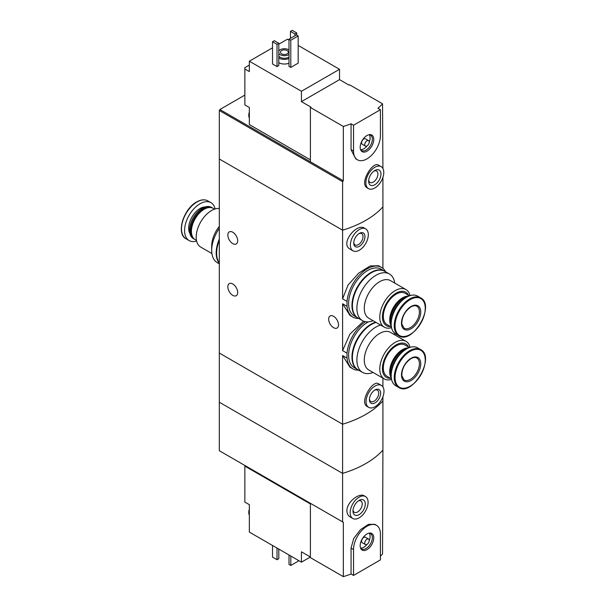 <?xml version="1.0" encoding="UTF-8"?>
<svg xmlns="http://www.w3.org/2000/svg" width="607" height="607" viewBox="0 0 607 607"><rect width="100%" height="100%" fill="white"/><g stroke="black" fill="none" stroke-linecap="round" stroke-linejoin="round"><path stroke-width="0.91" d="M358.654 370.164A28.681 16.556 -60 0 1 352.857 368.828A28.681 16.556 -60 0 1 347.029 358.092L347.029 353.175L342.591 350.618L342.591 303.788L349.966 315.412L352.857 317.082A28.681 16.556 -60 0 1 347.029 306.345L342.591 303.788M347.029 353.175A28.681 16.556 -60 0 1 365.414 321.702M363.631 321.179L349.935 334.093L342.591 350.618M347.029 358.092L342.591 355.527L349.966 367.159L352.857 368.828M347.029 306.345L347.029 301.436L342.591 298.872L342.591 230.174L219.317 159.004L219.317 402.206L342.591 473.384A95.064 54.88 0 0 0 382.918 450.098L382.539 554.009A95.064 54.88 180 0 1 380.414 556.187M347.029 301.436A28.681 16.556 -60 0 1 360.429 274.083A28.681 16.556 -60 0 1 381.537 267.414A28.681 16.556 -60 0 1 385.589 271.761M381.537 267.414L378.647 265.745L370.202 265.957L358.722 273.127L348.046 285.04L342.591 298.872M358.654 318.417A28.681 16.556 -60 0 1 352.857 317.082M232.754 232.223A6.973 4.021 60 0 1 237.314 238.369A6.973 4.021 60 0 1 236.244 243.953A6.973 4.021 60 0 1 229.271 239.924A6.973 4.021 60 0 1 229.271 231.882A6.973 4.021 60 0 1 232.754 232.223M232.754 283.97A6.973 4.021 60 0 1 237.314 290.116A6.973 4.021 60 0 1 236.244 295.7A6.973 4.021 60 0 1 229.271 291.671A6.973 4.021 60 0 1 229.271 283.621A6.973 4.021 60 0 1 232.754 283.97M342.591 355.527L342.591 424.225L219.317 353.046L342.591 424.225L342.591 473.384A95.064 54.88 180 0 0 382.918 450.098L382.918 400.939A95.064 54.88 180 0 1 342.591 424.225A95.064 54.88 0 0 0 382.918 400.939L382.918 396.758M382.918 386.909L382.918 378.138M381.378 385.407L378.518 383.761C372.789 379.421 358.745 402.471 367.341 406.576L368.699 407.365A12.679 7.314 -60 0 1 368.699 392.729A12.679 7.314 -60 0 1 381.378 385.407A12.679 7.314 -60 0 1 384.003 391.212A12.679 7.314 -60 0 1 378.472 403.966A12.679 7.314 -60 0 1 368.699 407.365M382.918 268.385L382.918 206.888A95.064 54.88 180 0 1 342.591 230.174L342.591 181.668L219.317 110.489L219.317 159.004L342.591 230.174A95.064 54.88 0 0 0 382.918 206.888L382.918 177.365M365.695 228.877L364.329 228.095C356.605 222.799 339.609 243.908 350.163 249.181L353.016 250.835A12.679 7.314 -60 0 1 353.016 236.199A12.679 7.314 -60 0 1 365.695 228.877A12.679 7.314 -60 0 1 368.32 234.681A12.679 7.314 -60 0 1 362.781 247.436A12.679 7.314 -60 0 1 353.016 250.835M333.584 316.308A6.973 4.021 60 0 1 338.145 322.454A6.973 4.021 60 0 1 337.075 328.038A6.973 4.021 60 0 1 330.102 324.017A6.973 4.021 60 0 1 330.102 315.966A6.973 4.021 60 0 1 333.584 316.308M364.959 236.624A7.921 4.575 -60 0 1 359.352 246.321A7.921 4.575 -60 0 1 353.752 243.088A7.921 4.575 -60 0 1 359.352 233.384A7.921 4.575 -60 0 1 364.959 236.624M358.843 233.71A6.548 3.779 -60 0 1 361.658 233.619A6.548 3.779 -60 0 1 363.016 236.624A6.548 3.779 -60 0 1 360.156 243.21A6.548 3.779 -60 0 1 355.11 244.97A6.548 3.779 -60 0 1 353.775 242.489M380.642 393.154A7.921 4.575 -60 0 1 375.043 402.858A7.921 4.575 -60 0 1 369.435 399.618A7.921 4.575 -60 0 1 375.043 389.922A7.921 4.575 -60 0 1 380.642 393.154M374.534 390.24A6.548 3.779 -60 0 1 377.342 390.157A6.548 3.779 -60 0 1 378.7 393.154A6.548 3.779 -60 0 1 375.839 399.747A6.548 3.779 -60 0 1 370.794 401.5A6.548 3.779 -60 0 1 369.458 399.019M211.911 253.536L200.689 247.057A21.708 12.535 -60 0 1 197.366 229.658A21.708 12.535 -60 0 1 211.547 210.53A21.708 12.535 -60 0 1 219.317 208.489M219.317 226.358A21.708 12.535 120 0 0 211.699 246.063L211.699 250.334A26.936 15.554 -60 0 1 219.317 228.346M196.493 240.425L195.158 239.651A18.058 10.425 -60 0 1 191.417 231.381A18.058 10.425 -60 0 1 204.187 209.263A18.058 10.425 -60 0 1 213.224 208.368L214.559 209.142M191.417 231.123A17.428 10.061 -60 0 1 191.417 230.865A17.428 10.061 -60 0 1 203.74 209.521L204.187 209.263L203.74 209.521A17.428 10.061 -60 0 1 203.96 209.392M194.718 239.37A18.058 10.425 -60 0 1 194.263 239.135A18.058 10.425 -60 0 1 191.493 224.658A18.058 10.425 -60 0 1 203.292 208.747A18.058 10.425 -60 0 1 212.321 207.852A18.058 10.425 -60 0 1 212.761 208.125M194.263 239.135L193.345 238.604A18.058 10.425 -60 0 1 189.604 230.334A18.058 10.425 -60 0 1 202.374 208.216A18.058 10.425 -60 0 1 202.381 208.216A18.058 10.425 -60 0 1 211.411 207.321L212.321 207.852M189.604 230.152A17.611 10.167 -60 0 1 189.604 229.97A17.611 10.167 -60 0 1 202.063 208.398A17.611 10.167 -60 0 1 202.214 208.307M196.622 241.002A21.867 12.626 -60 0 1 189.111 240.554A21.867 12.626 -60 0 1 185.757 223.035A21.867 12.626 -60 0 1 200.044 203.762A21.867 12.626 -60 0 1 210.978 202.677A21.867 12.626 -60 0 1 215.121 208.96M219.317 263.84L217.276 262.664A26.936 15.554 -60 0 1 211.699 250.334M219.317 263.203A26.936 15.554 -60 0 1 219.317 239.021M219.317 262.892A26.936 15.554 -60 0 1 219.317 240.364M310.397 159.846L249.34 124.594L249.34 107.515L244.856 104.928L244.856 67.673L249.34 65.086M310.397 107.454L343.327 126.461L343.327 180.795L310.397 161.781L310.397 107.454L310.959 107.128L301.436 101.627L301.436 91.278L339.525 69.289L298.181 45.419M289 40.115L287.43 39.212L278.803 44.19M339.525 69.289L339.525 79.638L349.048 85.139L349.609 84.813L382.539 103.82L382.918 168.541M244.856 68.963L249.34 71.55L249.34 61.201L301.436 91.278M381.15 166.652L378.518 165.134C372.789 160.794 358.745 183.845 367.341 187.95L368.479 188.61A12.679 7.314 -60 0 1 368.479 173.974A12.679 7.314 -60 0 1 381.15 166.652A12.679 7.314 -60 0 1 383.776 172.456A12.679 7.314 -60 0 1 378.244 185.211A12.679 7.314 -60 0 1 368.479 188.61M343.327 126.461A95.064 54.88 0 0 0 351.051 123.805L353.532 125.239L353.532 151.113A19.014 10.979 120 0 0 357.47 159.816A19.014 10.979 120 0 0 372.114 154.724A19.014 10.979 120 0 0 380.414 135.589L380.414 109.715L353.532 125.239M343.327 180.795L342.591 181.668M380.414 109.715L377.941 108.281A95.064 54.88 0 0 0 382.539 103.82M357.47 159.816L355.672 158.776L351.051 149.679L351.051 123.805M289 63.181A7.921 4.575 180 0 1 278.803 62.688M278.803 65.533L277.012 66.573L272.528 63.985L272.528 41.731L274.318 40.699L278.803 43.287L278.803 65.533M298.181 63.143L290.791 67.415L289 66.375L289 39.212L296.391 34.94L298.181 35.98L298.181 63.143M272.528 47.816L249.34 61.201M310.397 161.781L219.871 109.518L219.317 110.489M219.871 109.518L244.856 95.094M278.803 50.935A6.017 3.475 180 0 1 288.659 49.751A6.017 3.475 180 0 1 289 49.964M289 54.463A6.017 3.475 180 0 1 278.803 53.484M287.202 50.593A3.961 2.284 180 0 1 288.363 52.21A3.961 2.284 180 0 1 284.402 54.501A3.961 2.284 180 0 1 280.442 52.21A3.961 2.284 180 0 1 282.892 50.1A3.961 2.284 180 0 1 287.202 50.593M289 57.05A6.017 3.475 180 0 1 278.803 56.072M289 58.522A7.921 4.575 180 0 1 278.803 58.037M278.803 43.287L277.012 44.319L277.012 66.573M277.012 44.319L272.528 41.731M296.732 32.937L294.934 33.969L290.457 31.382L292.248 30.35L296.732 32.937L296.732 35.138M294.934 33.969L294.934 35.783M290.457 31.382L290.457 38.37M380.976 174.072A8.71 5.031 -60 0 1 374.815 184.748A8.71 5.031 -60 0 1 368.654 181.19A8.71 5.031 -60 0 1 374.815 170.514A8.71 5.031 -60 0 1 380.976 174.072M373.995 171.053A6.548 3.779 -60 0 1 376.56 171.075A6.548 3.779 -60 0 1 377.918 174.072A6.548 3.779 -60 0 1 375.058 180.666A6.548 3.779 -60 0 1 370.012 182.419A6.548 3.779 -60 0 1 368.707 180.211M298.181 35.98L290.791 40.244L290.791 67.415M290.791 40.244L289 39.212M301.436 101.627L339.525 79.638M373.76 139.428A9.606 5.546 -60 0 1 368.206 150.346A9.606 5.546 -60 0 1 360.626 149.808A9.606 5.546 -60 0 1 362.174 140.574A9.606 5.546 -60 0 1 369.397 134.625A9.606 5.546 -60 0 1 373.76 139.428M365.391 146.09L362.25 144.284A3.172 1.829 -60 0 1 362.25 140.627A3.172 1.829 -60 0 1 365.422 138.791L368.555 140.604A3.172 1.829 -60 0 1 369.215 142.053A3.172 1.829 -60 0 1 367.827 145.248A3.172 1.829 -60 0 1 365.391 146.09A3.172 1.829 -60 0 1 365.391 142.433A3.172 1.829 -60 0 1 368.555 140.604M369.246 134.746A8.87 5.122 -60 0 1 370.111 137.918A8.87 5.122 -60 0 1 369.208 142.167M367.068 145.877A8.87 5.122 -60 0 1 360.664 149.618M368.836 134.731A8.87 5.122 -60 0 1 370.513 135.149A8.87 5.122 -60 0 1 372.349 139.208A8.87 5.122 -60 0 1 368.479 148.138A8.87 5.122 -60 0 1 361.643 150.513A8.87 5.122 -60 0 1 360.444 149.269M249.34 116.901A8.87 5.122 -60 0 1 249.34 114.177M249.34 118.008A8.87 5.122 -60 0 1 248.779 115.429A8.87 5.122 -60 0 1 249.34 112.029M310.397 503.954L244.856 466.115L244.856 502.08L249.34 504.667L249.34 514.046A8.87 5.122 -60 0 1 249.227 512.748A8.87 5.122 -60 0 1 249.34 511.322M244.856 466.115L244.856 465.47M301.436 562.165L301.436 551.816L310.397 556.991L301.436 562.165L249.34 532.089L249.34 514.046M365.467 496.534L364.329 495.873C359.276 492.406 346.65 502.164 346.916 510.806C347.007 513.643 348.084 515.692 350.163 516.967L352.796 518.484A12.679 7.314 -60 0 1 350.171 512.687A12.679 7.314 -60 0 1 355.702 499.933A12.679 7.314 -60 0 1 365.467 496.534A12.679 7.314 -60 0 1 365.467 511.17A12.679 7.314 -60 0 1 352.796 518.484M342.591 521.891L219.317 450.72L219.317 402.206L342.591 473.384L342.591 521.891L343.327 522.316L343.327 576.65A95.064 54.88 180 0 0 351.051 573.994L353.532 575.428L380.414 559.904L380.414 534.031A19.014 10.979 120 0 0 376.477 525.328A19.014 10.979 120 0 0 361.825 530.419A19.014 10.979 120 0 0 353.532 549.555L353.532 575.428M376.477 525.328L374.686 524.289L368.419 524.38L360.497 529.668L353.744 538.424L351.051 548.121L351.051 573.994M343.327 522.316L310.397 503.309L310.397 557.636L343.327 576.65M272.528 545.481L272.528 557.12L277.012 559.707L277.012 548.068M277.012 559.707L278.803 558.675L278.803 549.1M352.971 511.071A8.71 5.031 -60 0 1 359.132 500.396A8.71 5.031 -60 0 1 365.293 503.954A8.71 5.031 -60 0 1 359.132 514.622A8.71 5.031 -60 0 1 352.971 511.071M358.312 500.934A6.548 3.779 -60 0 1 360.877 500.957A6.548 3.779 -60 0 1 360.877 508.514A6.548 3.779 -60 0 1 354.329 512.3A6.548 3.779 -60 0 1 353.024 510.092M289 554.988L289 564.434L290.791 565.466L290.791 556.02M290.791 565.466L298.181 561.194L298.181 560.291M360.179 545.716A9.606 5.546 -60 0 1 369.397 533.067A9.606 5.546 -60 0 1 371.772 544.562A9.606 5.546 -60 0 1 360.626 548.25A9.606 5.546 -60 0 1 360.179 545.716M365.391 544.54L362.25 542.726A3.172 1.829 -60 0 1 361.597 541.277A3.172 1.829 -60 0 1 362.978 538.083A3.172 1.829 -60 0 1 365.422 537.241L368.555 539.046A3.172 1.829 -60 0 1 368.555 542.704A3.172 1.829 -60 0 1 365.391 544.54A3.172 1.829 -60 0 1 364.731 543.083A3.172 1.829 -60 0 1 366.112 539.896A3.172 1.829 -60 0 1 368.555 539.046M369.246 533.196A8.87 5.122 -60 0 1 369.208 540.609M367.068 544.32A8.87 5.122 -60 0 1 360.664 548.06M368.836 533.174A8.87 5.122 -60 0 1 370.513 533.591A8.87 5.122 -60 0 1 370.513 543.834A8.87 5.122 -60 0 1 361.643 548.956A8.87 5.122 -60 0 1 360.444 547.711M249.34 515.161A8.87 5.122 -60 0 1 248.779 512.574A8.87 5.122 -60 0 1 248.779 512.49A8.87 5.122 -60 0 1 249.34 509.174M410.059 295.632A21.708 12.535 120 0 0 405.984 289.577A21.708 12.535 120 0 0 395.134 290.654A21.708 12.535 120 0 0 380.953 309.782A21.708 12.535 120 0 0 384.277 327.173A21.708 12.535 120 0 0 391.553 327.674M384.277 327.173L368.783 318.227A21.708 12.535 -60 0 1 365.452 300.829A21.708 12.535 -60 0 1 379.633 281.701A21.708 12.535 -60 0 1 390.483 280.631L405.984 289.577M408.572 295.283A19.333 11.161 120 0 0 396.098 293.151A19.333 11.161 120 0 0 382.736 313.356A19.333 11.161 120 0 0 390.513 326.566M409.505 295.814L405.135 293.295A18.058 10.425 120 0 0 396.098 294.19A18.058 10.425 120 0 0 384.299 310.101A18.058 10.425 120 0 0 387.069 324.578L391.439 327.097M408.655 296.148A18.058 10.425 120 0 0 402.487 297.878A18.058 10.425 120 0 0 391.303 326.202M403.154 298.523A17.428 10.061 120 0 0 402.934 298.652L402.934 298.652A17.428 10.061 120 0 0 390.612 319.995A17.428 10.061 120 0 0 390.612 320.253M407.153 296.876A18.058 10.425 120 0 0 403.382 298.394L403.382 298.394A18.058 10.425 120 0 0 390.612 320.511A18.058 10.425 120 0 0 391.181 324.54M402.934 298.652L403.382 298.394L402.934 298.652M403.078 299.691A18.058 10.425 120 0 0 391.583 319.601M420.643 297.855L417.563 296.079A21.867 12.626 120 0 0 406.629 297.164A21.867 12.626 120 0 0 392.35 316.429A21.867 12.626 120 0 0 395.703 333.949L398.776 335.732C412.57 345.178 435.72 305.078 420.643 297.855A21.867 12.626 120 0 0 409.71 298.94A21.867 12.626 120 0 0 395.43 318.205A21.867 12.626 120 0 0 398.776 335.732M411.114 306.474A13.627 7.868 120 0 0 402.767 327.985A13.627 7.868 120 0 0 419.46 318.349A13.627 7.868 120 0 0 411.114 306.474M394.762 283.097A26.936 15.554 120 0 0 389.406 273.969A26.936 15.554 120 0 0 375.938 275.297A26.936 15.554 120 0 0 358.342 299.039A26.936 15.554 120 0 0 362.47 320.617A26.936 15.554 120 0 0 373.055 320.693M389.406 273.969L384.921 271.382A26.936 15.554 120 0 0 371.454 272.71A26.936 15.554 120 0 0 353.858 296.451A26.936 15.554 120 0 0 357.986 318.03L362.47 320.617M384.694 271.253A26.936 15.554 120 0 0 384.474 271.124L381.113 269.182A26.936 15.554 120 0 0 367.645 270.517A26.936 15.554 120 0 0 350.049 294.251A26.936 15.554 120 0 0 354.177 315.83L357.538 317.772A26.936 15.554 120 0 0 357.766 317.901M384.474 271.124A26.936 15.554 120 0 0 371.006 272.452A26.936 15.554 120 0 0 353.411 296.193A26.936 15.554 120 0 0 357.538 317.772M410.059 347.379A21.708 12.535 120 0 0 405.984 341.324A21.708 12.535 120 0 0 395.134 342.401A21.708 12.535 120 0 0 380.953 361.529A21.708 12.535 120 0 0 384.277 378.92A21.708 12.535 120 0 0 391.553 379.421M384.277 378.92L368.783 369.974A21.708 12.535 -60 0 1 365.452 352.576A21.708 12.535 -60 0 1 379.633 333.448A21.708 12.535 -60 0 1 390.483 332.378L405.984 341.324M408.572 347.029A19.333 11.161 120 0 0 396.098 344.897A19.333 11.161 120 0 0 382.736 365.095A19.333 11.161 120 0 0 390.513 378.313M409.505 347.561L405.135 345.042A18.058 10.425 120 0 0 396.098 345.937A18.058 10.425 120 0 0 384.299 361.848A18.058 10.425 120 0 0 387.069 376.325L391.439 378.844M408.655 347.894A18.058 10.425 120 0 0 402.487 349.624A18.058 10.425 120 0 0 391.303 377.949M403.154 350.269A17.428 10.061 120 0 0 402.934 350.398L402.934 350.398A17.428 10.061 120 0 0 390.612 371.742A17.428 10.061 120 0 0 390.612 372M407.153 348.615A18.058 10.425 120 0 0 403.382 350.14L403.382 350.14A18.058 10.425 120 0 0 390.612 372.258A18.058 10.425 120 0 0 391.181 376.287M402.934 350.398L403.382 350.14L402.934 350.398M403.078 351.438A18.058 10.425 120 0 0 391.583 371.347M420.643 349.602L417.563 347.826A21.867 12.626 120 0 0 406.629 348.911A21.867 12.626 120 0 0 392.35 368.176A21.867 12.626 120 0 0 395.703 385.695L398.776 387.471C412.57 396.925 435.72 356.817 420.643 349.602A21.867 12.626 120 0 0 409.71 350.687A21.867 12.626 120 0 0 395.43 369.951A21.867 12.626 120 0 0 398.776 387.471M411.114 358.221A13.627 7.868 120 0 0 402.767 379.732A13.627 7.868 120 0 0 419.46 370.095A13.627 7.868 120 0 0 411.114 358.221M380.566 325.033A26.936 15.554 120 0 0 375.938 327.044A26.936 15.554 120 0 0 358.342 350.785A26.936 15.554 120 0 0 362.47 372.364A26.936 15.554 120 0 0 373.055 372.44M394.762 334.844A26.936 15.554 120 0 0 394.406 333M376.09 322.446A26.936 15.554 120 0 0 371.454 324.457A26.936 15.554 120 0 0 353.858 348.198A26.936 15.554 120 0 0 357.986 369.777L362.47 372.364M368.403 321.839A26.936 15.554 120 0 0 367.645 322.264A26.936 15.554 120 0 0 350.049 345.998A26.936 15.554 120 0 0 354.177 367.576L357.538 369.519A26.936 15.554 120 0 0 357.766 369.648M375.642 322.188A26.936 15.554 120 0 0 371.006 324.199A26.936 15.554 120 0 0 353.411 347.932A26.936 15.554 120 0 0 357.538 369.519M189.93 233.46A16.078 9.287 -60 0 1 200.044 208.489A16.078 9.287 -60 0 1 205.242 206.934M196.964 201.987A21.867 12.626 -60 0 1 207.898 200.902C204.711 199.179 200.963 199.528 196.653 201.956C183.42 208.823 175.924 234.044 186.03 238.771A21.867 12.626 -60 0 1 182.684 221.252A21.867 12.626 -60 0 1 196.964 201.987M181.645 231.07A21.344 12.322 -60 0 1 196.524 202.161M351.051 149.679L353.532 151.113M351.051 548.121L353.532 549.555M410.15 299.623A21.344 12.322 120 0 0 397.084 333.304A21.344 12.322 120 0 0 423.223 318.212A21.344 12.322 120 0 0 410.15 299.623M404.103 328.19A12.679 7.314 120 0 0 416.781 320.875A12.679 7.314 120 0 0 416.781 306.239C415.355 305.367 413.405 305.594 410.916 306.914C404.823 311.315 401.796 317.029 401.826 324.032L404.103 328.19M410.15 351.37A21.344 12.322 120 0 0 397.084 385.05A21.344 12.322 120 0 0 423.223 369.959A21.344 12.322 120 0 0 410.15 351.37M404.103 379.936A12.679 7.314 120 0 0 416.781 372.622A12.679 7.314 120 0 0 416.781 357.986C415.355 357.113 413.405 357.333 410.916 358.661C404.823 363.062 401.796 368.768 401.826 375.779L404.103 379.936M191.417 230.865L191.417 231.381M210.978 202.677L207.898 200.902M189.111 240.554L186.03 238.771M248.779 115.429L249.34 111.703M249.34 508.856L248.779 512.574M390.612 319.995L390.612 320.511M390.612 371.742L390.612 372.258"/></g></svg>
